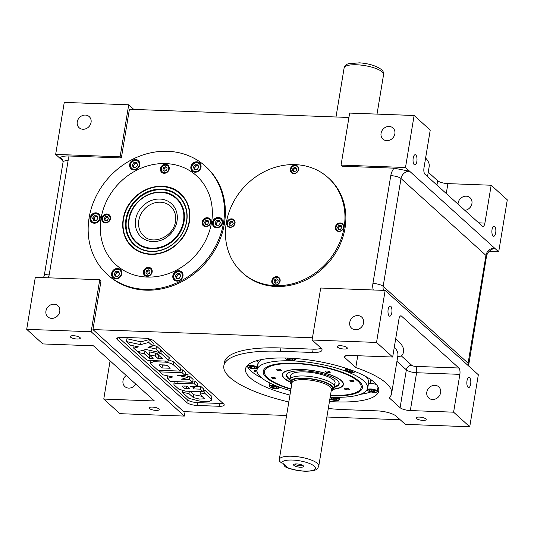 <?xml version="1.0" encoding="UTF-8"?>
<svg xmlns="http://www.w3.org/2000/svg" width="534" height="534" viewBox="0 0 534 534"><rect width="100%" height="100%" fill="white"/><g stroke="black" fill="none" stroke-linecap="round" stroke-linejoin="round"><path stroke-width="0.8" d="M126.258 375.502A7.503 6.568 -47.9 0 0 124.876 386.583A7.503 6.568 -47.9 0 0 128.734 388.111A7.503 6.568 -47.9 0 0 135.763 384.106M155.981 410.386A5.1 1.462 -170.6 0 0 159.185 409.565A5.1 1.462 -170.6 0 0 152.323 407.075A5.1 1.462 -170.6 0 0 149.119 407.896A5.1 1.462 -170.6 0 0 155.981 410.386M77.123 339.023A5.1 1.462 -170.6 0 0 80.327 338.202A5.1 1.462 -170.6 0 0 73.472 335.712A5.1 1.462 -170.6 0 0 70.261 336.533A5.1 1.462 -170.6 0 0 77.123 339.023M54.021 304.186A7.503 6.568 132.1 0 1 57.879 305.715A7.503 6.568 132.1 0 1 59.04 313.738A7.503 6.568 132.1 0 1 51.671 318.371A7.503 6.568 132.1 0 1 47.813 316.842A7.503 6.568 132.1 0 1 46.652 308.826A7.503 6.568 132.1 0 1 54.021 304.186M85.327 115.07A7.503 6.568 132.1 0 1 89.191 116.599A7.503 6.568 132.1 0 1 90.353 124.622A7.503 6.568 132.1 0 1 82.984 129.255A7.503 6.568 132.1 0 1 79.119 127.726A7.503 6.568 132.1 0 1 77.957 119.709A7.503 6.568 132.1 0 1 85.327 115.07M389.139 126.458A7.503 6.568 132.1 0 1 392.997 127.986A7.503 6.568 132.1 0 1 394.159 136.003A7.503 6.568 132.1 0 1 386.79 140.642A7.503 6.568 132.1 0 1 382.931 139.107A7.503 6.568 132.1 0 1 381.77 131.09A7.503 6.568 132.1 0 1 389.139 126.458M416.847 161.462A5.1 1.989 92.1 0 0 415.205 154.713A5.1 1.989 92.1 0 0 413.189 158.157A5.1 1.989 92.1 0 0 414.825 164.906A5.1 1.989 92.1 0 0 416.847 161.462M464.847 210.343A7.503 6.568 -47.9 0 0 471.435 205.256A7.503 6.568 -47.9 0 0 470.06 197.727A7.503 6.568 -47.9 0 0 466.195 196.198A7.503 6.568 -47.9 0 0 458.018 204.162M357.827 315.574A7.503 6.568 132.1 0 1 361.692 317.103A7.503 6.568 132.1 0 1 362.853 325.119A7.503 6.568 132.1 0 1 355.484 329.758A7.503 6.568 132.1 0 1 351.619 328.23A7.503 6.568 132.1 0 1 350.458 320.206A7.503 6.568 132.1 0 1 357.827 315.574M391.796 312.757A5.1 1.989 92.1 0 0 390.16 306.002A5.1 1.989 92.1 0 0 388.145 309.446A5.1 1.989 92.1 0 0 389.78 316.201A5.1 1.989 92.1 0 0 391.796 312.757M344.11 349.029A5.1 1.462 -170.6 0 0 347.314 348.208A5.1 1.462 -170.6 0 0 340.452 345.718A5.1 1.462 -170.6 0 0 337.248 346.539A5.1 1.462 -170.6 0 0 344.11 349.029M422.961 420.391A5.1 1.462 -170.6 0 0 426.165 419.57A5.1 1.462 -170.6 0 0 419.303 417.081A5.1 1.462 -170.6 0 0 416.099 417.902A5.1 1.462 -170.6 0 0 422.961 420.391M434.89 385.314A7.503 6.568 132.1 0 1 438.748 386.843A7.503 6.568 132.1 0 1 439.909 394.86A7.503 6.568 132.1 0 1 432.54 399.499A7.503 6.568 132.1 0 1 428.682 397.964A7.503 6.568 132.1 0 1 427.52 389.947A7.503 6.568 132.1 0 1 434.89 385.314M289.962 395.067A67.518 19.317 9.4 0 1 245.513 368.954A67.518 19.317 9.4 0 1 287.926 358.087A67.518 19.317 9.4 0 1 378.733 391.008A67.518 19.317 9.4 0 1 336.313 401.875A67.518 19.317 9.4 0 1 329.458 401.495M470.654 384.12A5.1 1.989 92.1 0 0 469.012 377.364A5.1 1.989 92.1 0 0 466.996 380.809A5.1 1.989 92.1 0 0 468.632 387.564A5.1 1.989 92.1 0 0 470.654 384.12M495.699 232.824A5.1 1.989 92.1 0 0 494.063 226.076A5.1 1.989 92.1 0 0 492.041 229.52A5.1 1.989 92.1 0 0 493.676 236.268A5.1 1.989 92.1 0 0 495.699 232.824M138.493 346.9L133.667 348.135L137.645 351.739L145.875 349.476L160.02 352.574L156.048 348.976L147.951 347.254L152.771 346.012L148.792 342.414L140.562 344.67L126.418 341.573L130.396 345.178L138.493 346.9M126.418 341.573L126.892 338.736L141.036 341.833L140.562 344.67M148.792 342.414L149.266 339.577L141.036 341.833M152.771 346.012L153.245 343.175L149.266 339.577M156.048 348.976L156.515 346.139L152.878 345.364M160.02 352.574L160.494 349.737L156.515 346.139M133.667 348.135L134.034 345.952M183.856 387.951A1.929 0.554 -170.6 0 0 186.326 388.645L189.93 388.779L187.027 386.149L183.422 386.015A1.929 0.554 -170.6 0 0 182.207 386.329A1.929 0.554 -170.6 0 0 182.334 386.576L183.856 387.951L184.177 386.042M203.167 391.796L200.263 389.166L193.014 388.892L194.463 387.631L190.111 386.269L197.36 386.536L194.456 383.913L176.994 383.258L173.857 384.1L174.017 384.827L178.857 389.206L185.705 391.142L203.167 391.796L203.634 388.959L200.731 386.329L197.413 386.202M176.994 383.258L177.255 381.69M194.456 383.913L194.923 381.076L192.854 380.996M197.36 386.536L197.827 383.699L194.923 381.076M194.463 387.631L194.656 386.436M200.263 389.166L200.731 386.329M189.023 398.404L202.232 401.728L208.701 401.695L211.544 400.166L211.444 399.285L204.656 393.137L200.083 394.259L204.415 398.805L199.476 399.085L193.308 397.556L188.969 393.631L182.234 392.263L189.023 398.404M182.234 392.263L182.494 390.694M188.969 393.631L189.356 391.275M193.308 397.556L193.775 394.719L189.997 391.302M202.486 396.428L193.775 394.719M200.083 394.259L200.504 391.696M204.656 393.137L205.123 390.301L203.341 390.734M211.444 399.285L211.911 396.448L205.123 390.301M211.544 400.166L211.911 396.448M357.747 355.724L355.784 367.579A80.02 22.895 9.4 0 1 391.609 393.538A80.02 22.895 9.4 0 1 389.219 397.837L400.099 407.689A8.003 2.29 -170.6 0 0 410.332 410.559L453.6 412.181L459.861 374.354A5 1.949 92.1 0 0 458.853 368.006L401.508 316.108A5 1.949 92.1 0 0 400.907 315.834A5 1.949 92.1 0 0 398.931 319.212L392.67 357.032L376.537 342.441L385.147 290.429L320.707 288.02L312.096 340.024L321.054 348.135A15.005 4.292 -170.6 0 1 322.049 350.064A15.005 4.292 -170.6 0 1 312.624 352.48L280.403 351.272A90.026 25.759 9.4 0 0 223.846 365.763A90.026 25.759 9.4 0 0 288.821 401.975M223.846 365.763L224.393 362.452A90.026 25.759 9.4 0 1 280.951 347.961L313.171 349.169A15.005 4.292 -170.6 0 0 321.148 348.215M385.147 290.429L478.337 374.768L469.733 426.773L405.286 424.363L396.328 416.253A15.005 4.292 -170.6 0 0 377.137 410.866L344.917 409.658A90.026 25.759 9.4 0 1 328.297 408.51M99.751 279.736L91.147 331.748L26.7 329.331L35.311 277.32L99.751 279.736L101.006 280.871L92.949 329.571L183.629 411.634L286.584 415.492M326.888 417.007L400.193 419.751M392.67 357.032L349.396 355.417A8.003 2.29 -170.6 0 0 344.37 356.699A8.003 2.29 -170.6 0 0 344.904 357.733L355.784 367.579M397.69 356.779L401.428 355.971L411.747 365.309A3.004 0.861 -170.6 0 0 415.586 366.384L458.853 368.006M469.733 426.773L453.6 412.181M312.096 340.024L376.537 342.441M393.999 168.163L409.618 171.234L405.5 167.502L341.052 165.093L342.307 166.228L393.999 168.163A16.007 14.011 132.1 0 0 390.775 175.653A8.003 2.29 9.4 0 1 401.007 178.523L485.953 255.399A8.003 2.29 9.4 0 1 486.481 256.433L468.545 365.903M373.273 289.989A16.007 14.011 132.1 0 1 372.926 283.447A8.003 2.29 9.4 0 1 383.158 286.324L401.007 178.523A8.003 7.009 -47.9 0 1 409.618 171.234L494.571 248.11L492.455 249.111C489.184 250.62 487.195 253.063 486.481 256.433M489.01 251.481L498.689 251.841L494.571 248.11A8.003 7.009 132.1 0 0 485.953 255.399L468.104 363.2A8.003 2.29 9.4 0 1 468.638 364.228M405.5 167.502L414.11 115.498L430.237 130.096L423.976 167.916A5 1.949 92.1 0 0 424.984 174.271L482.336 226.169A5 1.949 92.1 0 0 482.93 226.436A5 1.949 92.1 0 0 484.912 223.065L491.173 185.238L507.3 199.836L498.689 251.841M425.618 158.004A80.02 22.895 9.4 0 1 429.176 166.595L427.527 176.567M428.248 172.215L437.666 180.746A8.003 2.29 -170.6 0 0 447.899 183.616L491.173 185.238M341.052 165.093L349.663 113.081L414.11 115.498M348.936 117.473L129.422 109.25L121.358 157.944L120.103 156.809L55.663 154.399L63.139 161.161M133.807 109.417L128.714 104.804L120.103 156.809M55.663 154.399L64.267 102.388L128.714 104.804M59.781 158.124C60.736 156.736 63.459 156.008 67.965 155.948A13.003 11.381 132.1 0 1 68.098 160.707A8.003 2.29 -170.6 0 0 63.072 161.996L62.358 159.145A5 4.379 -47.9 0 0 59.781 158.124M121.358 157.944L67.965 155.948M92.949 329.571L312.463 337.795M205.764 166.588A73.018 63.926 132.1 0 1 217.665 244.726A73.018 63.926 132.1 0 1 145.789 290.162A73.018 63.926 132.1 0 1 107.775 274.87M328.61 178.096A64.02 56.043 132.1 0 1 339.123 246.608A64.02 56.043 132.1 0 1 276.085 286.484A64.02 56.043 132.1 0 1 242.703 273.021M91.147 331.748L184.337 416.079L119.89 413.67L103.763 399.072L154.399 400.967L93.463 345.825L42.827 343.929L26.7 329.331M103.763 399.072L110.084 360.864M184.337 416.079L185.064 411.687M197.099 405.453L219.194 406.281A8.003 2.29 -170.6 0 0 224.22 404.999A8.003 2.29 -170.6 0 0 223.693 403.964L154.152 341.039A8.003 2.29 -170.6 0 0 143.92 338.169L121.825 337.334A8.003 2.29 -170.6 0 0 116.799 338.623A8.003 2.29 -170.6 0 0 117.326 339.657L186.867 402.583A8.003 2.29 -170.6 0 0 197.099 405.453L197.567 402.616L219.661 403.45A8.003 2.29 -170.6 0 0 222.898 403.25M118.588 337.535L187.334 399.746A8.003 2.29 -170.6 0 0 197.567 402.616M160.888 353.361L157.697 354.356L162.523 358.728L158.051 358.561L155.287 356.058L149.133 354.736L153.151 358.374L149.266 358.234L144.44 353.862L138.513 352.52L146.256 359.529A2.703 0.774 -170.6 0 0 149.714 360.497L167.115 361.151A2.703 0.774 -170.6 0 0 168.811 360.717A2.703 0.774 -170.6 0 0 168.631 360.37L160.888 353.361L161.355 350.524L160.307 350.851M157.697 354.356L158.064 352.146M168.811 360.717L169.278 357.88A2.703 0.774 -170.6 0 0 169.104 357.533L161.355 350.524M138.513 352.52L138.686 351.452M149.266 358.234L149.74 355.397L144.908 351.025L142.351 350.444M144.44 353.862L144.908 351.025M149.133 354.736L149.6 351.899L155.754 353.221L155.287 356.058M158.051 358.561L158.518 355.724L155.754 353.221M159.232 355.751L158.518 355.724M192.641 382.264L189.543 379.46L181.507 379.16L187.608 377.505L177.148 375.215L185.185 375.515L182.087 372.712L159.713 371.878L163.003 374.855L172.842 376.951L167.209 378.459L170.5 381.436L192.641 382.264L193.108 379.427L190.011 376.624L187.768 376.543M167.209 378.459L167.643 375.843M159.713 371.878L159.966 370.336M182.087 372.712L182.555 369.875L180.512 369.802M185.185 375.515L185.652 372.679L182.555 369.875M187.608 377.505L188.075 374.668L185.425 374.087M189.543 379.46L190.011 376.624M162.029 367.939L170.199 368.246L167.349 365.67A1.929 0.554 -170.6 0 0 164.879 364.976L160.26 364.802A1.929 0.554 -170.6 0 0 159.045 365.116A1.929 0.554 -170.6 0 0 159.172 365.363L162.029 367.939L162.496 365.102L166.501 365.256M151.009 364.001L157.924 370.256L180.298 371.097L173.383 364.835C171.608 363.547 168.864 362.646 165.146 362.132L153.712 361.705L150.581 362.933L151.009 364.001M153.712 361.705L153.885 360.657M165.146 362.132L165.32 361.084M173.383 364.835L173.857 361.999L168.951 359.863M180.298 371.097L180.766 368.26L173.857 361.999M331.187 391.028A21.967 6.288 -170.6 0 0 333.403 389.266A21.967 6.288 -170.6 0 0 332.095 385.955A21.967 6.288 -170.6 0 0 307.524 378.299A21.967 6.288 -170.6 0 0 290.189 382.117A21.967 6.288 -170.6 0 0 291.657 384.44A21.967 6.288 -170.6 0 0 291.718 384.493M333.403 389.266L334.237 387.477A22.508 6.441 -170.6 0 0 334.391 386.983A22.508 6.441 -170.6 0 0 332.902 384.079A22.508 6.441 -170.6 0 0 308.605 376.323A22.508 6.441 -170.6 0 0 289.989 379.627A22.508 6.441 -170.6 0 0 289.975 380.148L290.189 382.117M293.894 465.394A5.08 1.455 -170.6 0 0 300.395 467.217A5.08 1.455 -170.6 0 0 303.252 465.748A5.08 1.455 -170.6 0 0 302.985 465.541A5.08 1.455 -170.6 0 0 294.401 464.119A5.08 1.455 -170.6 0 0 293.894 465.394M295.482 463.939A3.351 0.961 -170.6 0 0 295.642 464.507A3.351 0.961 -170.6 0 0 299.507 465.688A3.351 0.961 -170.6 0 0 302.017 465.021M283.627 464.026L284.942 466.689L286.912 466.996L282.613 463.105L281.778 463.078L279.342 461.122L279.302 459.467A20.005 5.72 9.4 0 1 295.856 456.53A20.005 5.72 9.4 0 1 317.45 463.425A20.005 5.72 9.4 0 1 318.778 466.002L331.454 389.406A20.005 5.72 -170.6 0 0 330.132 386.83A20.005 5.72 -170.6 0 0 308.532 379.941A20.005 5.72 -170.6 0 0 291.985 382.871L279.302 459.467M290.923 389.273A50.263 14.378 9.4 0 1 266.192 367.452A50.263 14.378 9.4 0 1 294.808 363.22A50.263 14.378 9.4 0 1 360.844 383.118A50.263 14.378 9.4 0 1 330.826 395.821A50.263 14.378 9.4 0 1 330.399 395.807M330.186 397.102A56.017 16.027 -170.6 0 0 332.348 397.203A56.017 16.027 -170.6 0 0 367.539 388.185L368.48 382.511A56.017 16.027 -170.6 0 0 366.224 376.75M367.539 388.185A56.017 16.027 -170.6 0 0 292.205 360.871A56.017 16.027 -170.6 0 0 257.014 369.888A56.017 16.027 -170.6 0 0 290.69 390.701M256.954 370.576A2.503 0.714 -170.6 0 0 255.706 370.429A2.503 0.714 -170.6 0 0 254.131 370.83A2.503 0.714 -170.6 0 0 257.148 372.031M370.903 379.661A3.251 0.928 -170.6 0 0 370.402 380.041A3.251 0.928 -170.6 0 0 370.422 380.195A58.266 16.667 9.4 0 1 370.703 382.878A58.266 16.667 9.4 0 1 370.536 383.552M367.118 389.5A3.251 0.928 -170.6 0 0 367.465 389.613M257.008 361.224A58.266 16.667 9.4 0 1 257.815 360.397M261.947 359.489A56.017 16.027 -170.6 0 0 257.955 364.215L257.014 369.888M360.403 394.339A67.518 19.317 -170.6 0 0 370.876 391.936M377.885 387.944A67.518 19.317 -170.6 0 0 378.266 387.53M247.068 365.81A67.518 19.317 -170.6 0 0 247.355 366.437M247.529 366.778A67.518 19.317 -170.6 0 0 261.793 378.012M330.459 395.42A49.015 14.024 -170.6 0 0 358.281 391.295A49.015 14.024 -170.6 0 0 346.693 374.514A49.015 14.024 -170.6 0 0 295.255 363.627A49.015 14.024 -170.6 0 0 265.985 376.009A49.015 14.024 -170.6 0 0 290.99 388.885M277.987 369.181A2.55 0.728 -170.6 0 0 276.385 369.588A2.55 0.728 -170.6 0 0 279.816 370.83A2.55 0.728 -170.6 0 0 281.418 370.422A2.55 0.728 -170.6 0 0 277.987 369.181M326.808 371.01A2.55 0.728 -170.6 0 0 325.206 371.417A2.55 0.728 -170.6 0 0 328.637 372.665A2.55 0.728 -170.6 0 0 330.239 372.251A2.55 0.728 -170.6 0 0 326.808 371.01M345.818 388.211A2.55 0.728 -170.6 0 0 344.216 388.619A2.55 0.728 -170.6 0 0 347.647 389.867A2.55 0.728 -170.6 0 0 349.249 389.453A2.55 0.728 -170.6 0 0 345.818 388.211M272.934 377.371A2.103 0.601 -170.6 0 0 271.619 377.712A2.103 0.601 -170.6 0 0 274.443 378.739A2.103 0.601 -170.6 0 0 275.764 378.399A2.103 0.601 -170.6 0 0 272.934 377.371M351.192 380.308A2.103 0.601 -170.6 0 0 349.87 380.642A2.103 0.601 -170.6 0 0 352.694 381.67A2.103 0.601 -170.6 0 0 354.015 381.329A2.103 0.601 -170.6 0 0 351.192 380.308M333.39 389.299A31.005 8.871 -170.6 0 0 343.409 384.587A31.005 8.871 -170.6 0 0 301.703 369.468A31.005 8.871 -170.6 0 0 282.226 374.454A31.005 8.871 -170.6 0 0 290.196 382.144M334.317 387.29A26.76 7.656 -170.6 0 0 339.244 383.485A26.76 7.656 -170.6 0 0 303.225 370.843A26.76 7.656 -170.6 0 0 286.518 374.761A26.76 7.656 -170.6 0 0 289.962 379.948M333.55 384.74A22.508 6.441 -170.6 0 0 328.61 377.004A22.508 6.441 -170.6 0 0 304.801 371.918A22.508 6.441 -170.6 0 0 291.504 377.778M136.337 242.71A30.011 26.273 132.1 0 1 128.881 219.454M128.901 219.334A30.011 26.273 132.1 0 1 148.252 194.69A30.011 26.273 132.1 0 1 176.607 198.214M133.86 169.919A5.5 4.819 -47.9 0 0 139.267 166.521A5.5 4.819 -47.9 0 0 138.413 160.641A5.5 4.819 -47.9 0 0 135.583 159.519A5.5 4.819 -47.9 0 0 130.183 162.917A5.5 4.819 -47.9 0 0 131.03 168.797A5.5 4.819 -47.9 0 0 133.86 169.919M139.381 161.915A5.5 4.819 -47.9 0 0 138.807 161.749M195.084 172.215A5.5 4.819 -47.9 0 0 200.49 168.817A5.5 4.819 -47.9 0 0 199.636 162.937A5.5 4.819 -47.9 0 0 196.806 161.815A5.5 4.819 -47.9 0 0 191.399 165.213A5.5 4.819 -47.9 0 0 192.253 171.094A5.5 4.819 -47.9 0 0 195.084 172.215M200.597 164.212A5.5 4.819 -47.9 0 0 200.143 164.065M216.677 227.818A5.5 4.819 -47.9 0 0 222.084 224.42A5.5 4.819 -47.9 0 0 221.23 218.539A5.5 4.819 -47.9 0 0 218.399 217.418A5.5 4.819 -47.9 0 0 212.999 220.816A5.5 4.819 -47.9 0 0 213.847 226.696A5.5 4.819 -47.9 0 0 216.677 227.818M222.197 219.814A5.5 4.819 -47.9 0 0 221.623 219.641M177.054 281.131A5.5 4.819 -47.9 0 0 182.461 277.727A5.5 4.819 -47.9 0 0 181.607 271.846A5.5 4.819 -47.9 0 0 178.777 270.725A5.5 4.819 -47.9 0 0 173.37 274.129A5.5 4.819 -47.9 0 0 174.224 280.01A5.5 4.819 -47.9 0 0 177.054 281.131M182.568 273.128A5.5 4.819 -47.9 0 0 182.114 272.981M115.831 278.835A5.5 4.819 -47.9 0 0 121.238 275.437A5.5 4.819 -47.9 0 0 120.384 269.557A5.5 4.819 -47.9 0 0 117.553 268.435A5.5 4.819 -47.9 0 0 112.147 271.833A5.5 4.819 -47.9 0 0 113.001 277.713A5.5 4.819 -47.9 0 0 115.831 278.835M121.345 270.831A5.5 4.819 -47.9 0 0 120.777 270.658M94.238 223.232A5.5 4.819 -47.9 0 0 99.638 219.828A5.5 4.819 -47.9 0 0 98.79 213.954A5.5 4.819 -47.9 0 0 95.96 212.832A5.5 4.819 -47.9 0 0 90.553 216.23A5.5 4.819 -47.9 0 0 91.407 222.111A5.5 4.819 -47.9 0 0 94.238 223.232M99.751 215.229A5.5 4.819 -47.9 0 0 99.184 215.055M94.918 217.358A73.018 63.926 -47.9 0 0 94.238 220.569L93.65 219.067L92.576 218.092L94.324 215.736L97.028 215.836L97.976 218.293L96.227 220.649L93.53 220.542L92.576 218.092M167.749 151.296A73.018 63.926 -47.9 0 0 96.013 196.425A73.018 63.926 -47.9 0 0 107.321 274.463A73.018 63.926 -47.9 0 0 144.894 289.355A73.018 63.926 -47.9 0 0 216.624 244.218A73.018 63.926 -47.9 0 0 205.316 166.181A73.018 63.926 -47.9 0 0 167.749 151.296M92.542 222.391A5.5 4.819 -47.9 0 0 92.769 222.938M114.142 277.994A5.5 4.819 -47.9 0 0 114.369 278.541M175.399 280.397A5.5 4.819 -47.9 0 0 175.593 280.837M214.988 226.977A5.5 4.819 -47.9 0 0 215.215 227.531M193.428 171.487A5.5 4.819 -47.9 0 0 193.622 171.921M165.714 163.591A60.015 52.539 -47.9 0 0 101.08 218.252A60.015 52.539 -47.9 0 0 146.923 277.059A60.015 52.539 -47.9 0 0 211.557 222.391A60.015 52.539 -47.9 0 0 165.714 163.591A60.015 52.539 -47.9 0 0 106.753 200.684A60.015 52.539 -47.9 0 0 116.045 264.824A60.015 52.539 -47.9 0 0 146.923 277.059A60.015 52.539 -47.9 0 0 205.884 239.966A60.015 52.539 -47.9 0 0 196.592 175.826A60.015 52.539 -47.9 0 0 165.714 163.591M132.172 169.084A5.5 4.819 -47.9 0 0 132.399 169.632M169.004 166.668A60.015 52.539 -47.9 0 0 168.597 166.655M104.324 222.358A60.015 52.539 -47.9 0 0 104.27 222.731M205.75 226.696A4.753 4.159 -47.9 0 0 210.416 223.759A4.753 4.159 -47.9 0 0 209.682 218.68A4.753 4.159 -47.9 0 0 207.239 217.712A4.753 4.159 -47.9 0 0 202.566 220.649A4.753 4.159 -47.9 0 0 203.307 225.728A4.753 4.159 -47.9 0 0 205.75 226.696M210.503 219.761A4.753 4.159 -47.9 0 0 209.895 219.581M147.044 276.352A4.753 4.159 -47.9 0 0 151.709 273.415A4.753 4.159 -47.9 0 0 150.975 268.335A4.753 4.159 -47.9 0 0 148.532 267.367A4.753 4.159 -47.9 0 0 143.866 270.304A4.753 4.159 -47.9 0 0 144.601 275.384A4.753 4.159 -47.9 0 0 147.044 276.352M151.796 269.41A4.753 4.159 -47.9 0 0 151.189 269.236M105.398 222.938A4.753 4.159 -47.9 0 0 110.071 220.001A4.753 4.159 -47.9 0 0 109.33 214.922A4.753 4.159 -47.9 0 0 106.887 213.954A4.753 4.159 -47.9 0 0 102.221 216.891A4.753 4.159 -47.9 0 0 102.955 221.964A4.753 4.159 -47.9 0 0 105.398 222.938M110.151 215.996A4.753 4.159 -47.9 0 0 109.543 215.816M164.105 173.283A4.753 4.159 -47.9 0 0 168.777 170.346A4.753 4.159 -47.9 0 0 168.036 165.266A4.753 4.159 -47.9 0 0 165.593 164.298A4.753 4.159 -47.9 0 0 160.928 167.235A4.753 4.159 -47.9 0 0 161.662 172.315A4.753 4.159 -47.9 0 0 164.105 173.283M168.857 166.341A4.753 4.159 -47.9 0 0 168.25 166.167M150.681 254.364A36.012 31.526 -47.9 0 0 186.059 232.11A36.012 31.526 -47.9 0 0 180.479 193.622A36.012 31.526 -47.9 0 0 161.956 186.286A36.012 31.526 -47.9 0 0 126.578 208.54A36.012 31.526 -47.9 0 0 132.158 247.022A36.012 31.526 -47.9 0 0 150.681 254.364M162.576 172.435A4.753 4.159 -47.9 0 0 162.817 173.023M103.87 222.091A4.753 4.159 -47.9 0 0 104.11 222.671M145.515 275.504A4.753 4.159 -47.9 0 0 145.755 276.091M204.222 225.849A4.753 4.159 -47.9 0 0 204.455 226.436M132.218 247.082A36.012 31.526 132.1 0 1 123.307 219.2M186.7 221.463A33.008 28.896 -47.9 0 0 184.15 203.327A33.008 28.896 -47.9 0 0 152.09 190.224A33.008 28.896 -47.9 0 0 125.937 219.187A33.008 28.896 -47.9 0 0 142.171 249.712A33.008 28.896 -47.9 0 0 186.7 221.463M128.827 219.407A30.011 26.273 -47.9 0 0 136.31 242.69A30.011 26.273 -47.9 0 0 164.732 246.214A30.011 26.273 -47.9 0 0 184.07 221.477A30.011 26.273 -47.9 0 0 176.58 198.194A30.011 26.273 -47.9 0 0 148.165 194.663A30.011 26.273 -47.9 0 0 128.827 219.407M123.321 219.114A36.012 31.526 132.1 0 1 146.503 189.51A36.012 31.526 132.1 0 1 180.545 193.682M275.19 285.67A64.02 56.043 132.1 0 1 242.249 272.62A64.02 56.043 132.1 0 1 232.337 204.202A64.02 56.043 132.1 0 1 295.229 164.639A64.02 56.043 132.1 0 1 328.163 177.688A64.02 56.043 132.1 0 1 338.075 246.101A64.02 56.043 132.1 0 1 275.19 285.67M230.161 223.519A64.02 56.043 -47.9 0 0 229.974 224.46M229.553 226.91A64.02 56.043 -47.9 0 0 229.493 227.284M293.74 173.617A4.499 3.938 -47.9 0 0 298.159 170.84A4.499 3.938 -47.9 0 0 297.465 166.027A4.499 3.938 -47.9 0 0 295.148 165.106A4.499 3.938 -47.9 0 0 290.723 167.89A4.499 3.938 -47.9 0 0 291.424 172.702A4.499 3.938 -47.9 0 0 293.74 173.617M275.264 285.196A4.499 3.938 -47.9 0 0 279.689 282.413A4.499 3.938 -47.9 0 0 278.988 277.607A4.499 3.938 -47.9 0 0 276.679 276.685A4.499 3.938 -47.9 0 0 272.253 279.469A4.499 3.938 -47.9 0 0 272.954 284.282A4.499 3.938 -47.9 0 0 275.264 285.196M338.823 231.442A4.499 3.938 -47.9 0 0 343.242 228.659A4.499 3.938 -47.9 0 0 342.548 223.853A4.499 3.938 -47.9 0 0 340.231 222.932A4.499 3.938 -47.9 0 0 335.806 225.715A4.499 3.938 -47.9 0 0 336.507 230.528A4.499 3.938 -47.9 0 0 338.823 231.442M230.187 227.371A4.499 3.938 -47.9 0 0 234.606 224.594A4.499 3.938 -47.9 0 0 233.912 219.781A4.499 3.938 -47.9 0 0 231.596 218.86A4.499 3.938 -47.9 0 0 227.17 221.643A4.499 3.938 -47.9 0 0 227.871 226.456A4.499 3.938 -47.9 0 0 230.187 227.371M234.72 220.869A4.499 3.938 -47.9 0 0 234.119 220.709M228.812 226.57A4.499 3.938 -47.9 0 0 229.033 227.15M352.46 370.823L352.293 371.818L353.108 371.123L351.105 370.202L348.288 369.982L347.474 370.669L349.476 371.591L349.723 370.095M352.293 371.818L349.476 371.591M292.238 360.003L293.053 359.309L291.05 358.394L288.233 358.167L287.419 358.861L289.421 359.782L292.238 360.003L292.405 359.015M289.668 358.281L289.421 359.782M247.456 365.396L247.335 366.124A5 1.428 9.4 0 1 247.529 365.817A5 1.428 9.4 0 1 253.083 365.636A5 1.428 9.4 0 1 257.201 367.759L258.096 362.366A5 1.428 -170.6 0 0 256.166 360.857M251.407 367.919L254.231 368.14L255.038 367.452L253.036 366.531L250.219 366.304L249.405 366.998L251.407 367.919L251.661 366.417M254.391 367.152L254.231 368.14M276.432 387.103L276.272 388.091L277.086 387.397L275.077 386.476L272.26 386.256L271.452 386.95L273.455 387.864L273.702 386.369M276.272 388.091L273.455 387.864M336.327 399.906L337.141 399.212L335.132 398.291L332.315 398.064L331.507 398.758L333.51 399.679L336.327 399.906L336.487 398.911M333.757 398.184L333.51 399.679M376.41 384.527A5 1.428 -170.6 0 0 368.533 384.046A5 1.428 -170.6 0 0 368.34 384.353L367.445 389.747A5 1.428 9.4 0 1 367.639 389.44A5 1.428 9.4 0 1 373.193 389.259A5 1.428 9.4 0 1 377.311 391.382L377.031 391.849C375.082 393.618 365.757 390.821 367.445 389.747M374.501 390.775L374.334 391.762L375.148 391.075L373.146 390.154L370.329 389.927L369.515 390.621L371.517 391.542L371.771 390.04M374.334 391.762L371.517 391.542M137.064 163.591A2.543 2.223 -47.9 0 0 133.887 167.262M135.79 160.253A5 4.379 132.1 0 1 138.366 161.268A5 4.379 132.1 0 1 139.14 166.615A5 4.379 132.1 0 1 134.228 169.705A5 4.379 132.1 0 1 131.651 168.691A5 4.379 132.1 0 1 130.863 163.377A5 4.379 132.1 0 1 135.716 160.247M135.022 163.404L133.273 165.754L132.198 164.779L133.153 167.235L135.856 167.336L137.605 164.986L136.651 162.53L133.947 162.429L135.022 163.404L137.018 163.477M132.198 164.779L133.947 162.429M133.273 165.754L133.86 167.262M98.977 220.802A5 4.379 132.1 0 1 92.028 221.997A5 4.379 132.1 0 1 91.788 215.776A5 4.379 132.1 0 1 98.737 214.581A5 4.379 132.1 0 1 98.977 220.802M97.395 216.784L95.399 216.711L94.324 215.736M95.399 216.711L93.65 219.067M119.035 272.507A2.543 2.223 -47.9 0 0 115.858 276.178L115.244 274.67L114.169 273.695L115.918 271.339L118.621 271.446L119.576 273.895L117.827 276.252L115.124 276.151L114.169 273.695M112.581 276.051A5 4.379 132.1 0 1 114.516 270.237A5 4.379 132.1 0 1 120.337 270.184A5 4.379 132.1 0 1 121.358 271.679A5 4.379 132.1 0 1 119.469 277.533A5 4.379 132.1 0 1 113.622 277.6A5 4.379 132.1 0 1 112.601 276.105M115.244 274.67L116.993 272.313L115.918 271.339M116.993 272.313L118.989 272.387M180.212 274.683L179.564 274.656A2.543 2.223 -47.9 0 0 177.081 278.468M175.392 275.991L176.347 278.441L179.05 278.541L180.799 276.191L179.845 273.735L177.141 273.635L175.392 275.991L176.467 276.959L178.216 274.609L177.141 273.635M180.252 274.796A2.543 2.223 -47.9 0 0 179.564 274.656L178.216 274.609M177.054 278.468L176.467 276.959M219.881 221.49A2.543 2.223 -47.9 0 0 216.704 225.161M214.241 220.348A5 4.379 132.1 0 1 221.183 219.167A5 4.379 132.1 0 1 221.423 225.388A5 4.379 132.1 0 1 214.474 226.583A5 4.379 132.1 0 1 214.234 220.362M216.764 220.328L215.015 222.678L216.09 223.653L217.845 221.296L216.764 220.328L219.467 220.429L220.422 222.878L218.673 225.235L215.97 225.134L215.015 222.678M216.677 225.161L216.09 223.653M219.834 221.376L217.845 221.296M194.496 168.05L193.421 167.075L195.17 164.719L196.245 165.694L194.496 168.05L194.977 169.278A2.543 2.223 -47.9 0 0 195.11 169.558M193.421 167.075L194.376 169.532L197.079 169.632L198.828 167.275L197.874 164.826L195.17 164.719M196.245 165.694L197.6 165.747A2.543 2.223 -47.9 0 0 194.977 169.278L195.084 169.558M198.288 165.887A2.543 2.223 -47.9 0 0 197.6 165.747L198.241 165.767M207.426 218.426A4.252 3.725 132.1 0 1 209.615 219.294A4.252 3.725 132.1 0 1 210.276 223.839A4.252 3.725 132.1 0 1 206.097 226.463A4.252 3.725 132.1 0 1 203.908 225.602A4.252 3.725 132.1 0 1 203.234 221.083A4.252 3.725 132.1 0 1 207.366 218.426M208.414 221.35A2.043 1.789 -47.9 0 0 205.87 224.28L204.502 222.284L205.27 224.253L207.439 224.34L208.841 222.444L208.08 220.475L205.904 220.395L206.805 221.203L208.387 221.263M204.502 222.284L205.904 220.395M205.396 223.099L206.805 221.203M162.269 172.182L161.188 168.851A4.252 3.725 132.1 0 1 163.971 165.366A4.252 3.725 132.1 0 1 167.97 165.88A4.252 3.725 132.1 0 1 169.031 169.178A4.252 3.725 132.1 0 1 166.294 172.682A4.252 3.725 132.1 0 1 162.269 172.182A4.252 3.725 132.1 0 1 161.208 168.884M166.294 167.536L164.232 168.577L163.337 167.769L162.963 169.999L164.659 171.18L166.728 170.139L167.095 167.91L165.4 166.721L167.069 168.07A2.043 1.789 -47.9 0 0 164.245 170.893M163.337 167.769L165.4 166.721M164.232 168.577L163.891 170.64M107.08 214.668A4.252 3.725 132.1 0 1 109.263 215.536A4.252 3.725 132.1 0 1 109.924 220.081A4.252 3.725 132.1 0 1 105.745 222.705A4.252 3.725 132.1 0 1 103.563 221.837A4.252 3.725 132.1 0 1 102.888 217.325A4.252 3.725 132.1 0 1 107.02 214.668C102.715 215.789 101.553 218.186 103.563 221.837M105.512 220.515L104.15 218.526L104.918 220.495L107.087 220.575L108.495 218.686L107.728 216.717L105.558 216.637L106.453 217.445L108.035 217.505M104.15 218.526L105.558 216.637M105.051 219.334L106.453 217.445M144.153 271.899A4.252 3.725 132.1 0 1 146.91 268.435A4.252 3.725 132.1 0 1 150.908 268.949A4.252 3.725 132.1 0 1 151.97 272.247A4.252 3.725 132.1 0 1 149.233 275.751A4.252 3.725 132.1 0 1 145.201 275.25A4.252 3.725 132.1 0 1 144.147 271.953M148.339 269.79L146.269 270.838L145.902 273.068L147.598 274.249L149.66 273.208L150.034 270.978L148.339 269.79L149.233 270.604L147.17 271.646L146.269 270.838M147.17 271.646L146.823 273.708M149.233 270.604L150.001 271.138A2.043 1.789 -47.9 0 0 147.184 273.962M230.254 225.194L228.899 223.199L229.667 225.168L231.836 225.255L233.238 223.359L232.477 221.39L230.301 221.31L231.202 222.117L232.777 222.177M228.899 223.199L230.301 221.31M231.696 219.501A3.998 3.504 -47.9 0 0 227.384 223.145A3.998 3.504 -47.9 0 0 230.441 227.063A3.998 3.504 -47.9 0 0 234.753 223.419A3.998 3.504 -47.9 0 0 231.696 219.501M229.794 224.013L231.202 222.117M290.81 169.405A4.252 3.725 132.1 0 1 293.567 165.94A4.252 3.725 132.1 0 1 297.565 166.454A4.252 3.725 132.1 0 1 298.633 168.457M293.954 173.623A4.252 3.725 132.1 0 1 291.858 172.762A4.252 3.725 132.1 0 1 290.796 169.458L291.858 172.762M294.988 167.296L292.926 168.343L292.559 170.573L294.254 171.754L296.317 170.713L296.684 168.484L294.988 167.296L295.889 168.11L293.82 169.151L292.926 168.343M293.82 169.151L293.48 171.214M295.889 168.11L296.657 168.644A2.043 1.789 -47.9 0 0 293.84 171.467M340.458 223.412A4.252 3.725 132.1 0 1 342.648 224.28A4.252 3.725 132.1 0 1 343.709 226.276M339.037 231.449A4.252 3.725 132.1 0 1 336.941 230.581A4.252 3.725 132.1 0 1 336.266 226.069A4.252 3.725 132.1 0 1 340.398 223.412M341.446 226.336A2.043 1.789 -47.9 0 0 338.903 229.266L337.535 227.27L338.296 229.24L340.472 229.32L341.873 227.431L341.106 225.461L338.936 225.381L339.831 226.189L341.413 226.249M337.535 227.27L338.936 225.381M338.429 228.078L339.831 226.189M275.484 285.203A4.252 3.725 132.1 0 1 273.388 284.335A4.252 3.725 132.1 0 1 272.327 281.038M272.34 280.984A4.252 3.725 132.1 0 1 275.097 277.52A4.252 3.725 132.1 0 1 279.095 278.034A4.252 3.725 132.1 0 1 280.156 280.036M277.413 279.689L275.35 280.73L274.456 279.923L274.089 282.152L275.784 283.334L277.847 282.292L278.214 280.063L276.519 278.875L278.187 280.223A2.043 1.789 -47.9 0 0 275.364 283.047M274.456 279.923L276.519 278.875M275.35 280.73L275.01 282.793M186.326 388.645L186.74 386.142M182.334 386.576L182.408 386.135M313.171 349.169L312.624 352.48M280.951 347.961L280.403 351.272M468.071 365.47A8.003 7.009 132.1 0 1 468.104 363.2L383.158 286.324A8.003 7.009 -47.9 0 0 383.612 290.376M459.861 374.354L416.593 372.732A8.003 2.29 9.4 0 1 406.361 369.862L400.099 407.689M415.586 366.384A5 1.949 92.1 0 1 416.593 372.732L410.332 410.559M411.747 365.309A5 4.379 132.1 0 0 406.361 369.862L396.936 361.338M391.609 393.538L397.87 355.711A80.02 22.895 -170.6 0 0 394.312 347.12M345.204 355.898L344.904 357.733M395.667 338.936A85.019 24.324 9.4 0 1 401.428 355.971M401.508 316.108L400.293 316.061M372.926 283.447L390.775 175.653M478.644 222.825L484.912 223.065M436.952 185.098L437.666 180.746M446.264 193.522L447.899 183.616M68.098 160.707L49.315 274.176A8.003 2.29 -170.6 0 0 44.289 275.464L43.454 277.627M49.315 274.176A13.003 11.381 132.1 0 1 48.173 277.807M219.661 403.45L219.194 406.281M117.634 337.822L117.326 339.657M187.334 399.746L186.867 402.583M168.631 360.37L169.104 357.533M159.172 365.363L159.245 364.916M344.11 67.992C344.67 65.829 346.119 64.4 348.442 63.713L359.529 62.838C368.861 63.526 376.19 65.782 381.51 69.62C382.938 70.648 383.626 72.284 383.586 74.526A20.005 5.72 -170.6 0 0 382.257 71.95A20.005 5.72 -170.6 0 0 360.664 65.061A20.005 5.72 -170.6 0 0 344.11 67.992L335.999 116.993M291.838 383.732A21.006 6.008 9.4 0 1 305.415 378.432A21.006 6.008 9.4 0 1 331.207 385.922A21.006 6.008 9.4 0 1 331.314 390.267M286.077 466.97A17.001 4.866 -170.6 0 0 312.837 470.334A17.001 4.866 -170.6 0 0 303.092 461.509A17.001 4.866 -170.6 0 0 281.778 463.078M333.45 389.166A30.685 8.778 -170.6 0 0 338.496 378.693A30.685 8.778 -170.6 0 0 301.817 369.568A30.685 8.778 -170.6 0 0 290.176 381.997M289.982 379.667A26.713 7.643 9.4 0 1 286.564 374.641M287.552 373.42A26.38 7.549 -170.6 0 0 290.049 379.24M334.458 386.589A26.38 7.549 -170.6 0 0 338.703 381.883M339.237 383.365A26.713 7.643 9.4 0 1 334.384 387.016M138.8 220.442A20.005 17.515 -47.9 0 0 143.793 235.968C153.051 245.607 173.717 236.542 175.459 221.503C176.333 215.242 174.725 210.176 170.64 206.304A20.005 17.515 -47.9 0 0 151.689 203.948A20.005 17.515 -47.9 0 0 138.8 220.442M177.034 221.103A22.508 19.705 132.1 0 1 152.797 241.602A22.508 19.705 132.1 0 1 135.603 219.547A22.508 19.705 132.1 0 1 159.84 199.048A22.508 19.705 132.1 0 1 177.034 221.103M129.161 219.307A29.51 25.832 -47.9 0 0 151.703 248.217A29.51 25.832 -47.9 0 0 183.476 221.343A29.51 25.832 -47.9 0 0 160.934 192.427A29.51 25.832 -47.9 0 0 129.161 219.307M123.508 219.094A35.651 31.212 -47.9 0 0 150.742 254.024A35.651 31.212 -47.9 0 0 189.129 221.557A35.651 31.212 -47.9 0 0 161.895 186.626A35.651 31.212 -47.9 0 0 123.508 219.094M142.231 249.732A32.961 28.856 132.1 0 1 126.084 219.274A32.961 28.856 132.1 0 1 152.163 190.371A32.961 28.856 132.1 0 1 184.183 203.381M186.506 221.63A32.574 28.516 -47.9 0 0 161.622 189.717A32.574 28.516 -47.9 0 0 126.545 219.387A32.574 28.516 -47.9 0 0 151.429 251.307A32.574 28.516 -47.9 0 0 186.506 221.63M345.672 368.166L345.405 369.795A5 1.428 9.4 0 1 348.141 368.981M349.436 369.428A4.699 1.348 -170.6 0 0 345.872 369.808A4.699 1.348 -170.6 0 0 346.933 371.33A4.699 1.348 -170.6 0 0 352.22 372.432A4.699 1.348 -170.6 0 0 354.91 371.47M285.79 358.02A4.699 1.348 -170.6 0 0 286.865 359.509A4.699 1.348 -170.6 0 0 291.337 360.577A4.699 1.348 -170.6 0 0 294.815 360.009A4.699 1.348 -170.6 0 0 292.766 358.327M293.994 358.407A5 1.428 9.4 0 1 295.215 359.622L295.402 358.514M247.769 366.164A4.699 1.348 -170.6 0 0 250.92 368.333A4.699 1.348 -170.6 0 0 256.68 368.28A4.699 1.348 -170.6 0 0 253.523 366.11A4.699 1.348 -170.6 0 0 247.769 366.164M278.534 386.776A5 1.428 9.4 0 1 279.249 387.704C278.541 389.039 275.738 388.999 270.831 387.591L269.376 386.069A5 1.428 9.4 0 1 275.991 385.782M270.912 387.604A4.699 1.348 -170.6 0 0 277.473 388.645A4.699 1.348 -170.6 0 0 277.62 386.743A4.699 1.348 -170.6 0 0 271.058 385.702A4.699 1.348 -170.6 0 0 270.912 387.604M334.451 397.263A5 1.428 9.4 0 1 339.304 399.519C338.876 400.387 337.595 400.714 335.445 400.487L329.899 398.811M329.912 398.744A4.699 1.348 -170.6 0 0 335.425 400.473A4.699 1.348 -170.6 0 0 338.83 399.345A4.699 1.348 -170.6 0 0 333.223 397.496A4.699 1.348 -170.6 0 0 330.072 397.79M330.152 397.309A5 1.428 9.4 0 1 330.92 397.142M376.79 391.903A4.699 1.348 -170.6 0 0 373.633 389.74A4.699 1.348 -170.6 0 0 367.873 389.787A4.699 1.348 -170.6 0 0 371.03 391.956A4.699 1.348 -170.6 0 0 376.79 391.903M135.636 160.44A4.699 4.118 -47.9 0 0 130.576 164.719A4.699 4.118 -47.9 0 0 134.167 169.325A4.699 4.118 -47.9 0 0 139.227 165.046A4.699 4.118 -47.9 0 0 135.636 160.44M91.895 215.829A4.699 4.118 -47.9 0 0 92.475 221.957A4.699 4.118 -47.9 0 0 98.657 220.555A4.699 4.118 -47.9 0 0 98.076 214.421A4.699 4.118 -47.9 0 0 91.895 215.829M112.754 275.878A4.699 4.118 -47.9 0 0 118.401 277.727A4.699 4.118 -47.9 0 0 120.984 271.713A4.699 4.118 -47.9 0 0 115.344 269.864A4.699 4.118 -47.9 0 0 112.754 275.878M178.983 271.459A5 4.379 132.1 0 1 181.56 272.48A5 4.379 132.1 0 1 182.334 277.827A5 4.379 132.1 0 1 177.422 280.917A5 4.379 132.1 0 1 174.845 279.896A5 4.379 132.1 0 1 174.071 274.549A5 4.379 132.1 0 1 178.983 271.459M177.355 280.537A4.699 4.118 -47.9 0 0 182.421 276.252A4.699 4.118 -47.9 0 0 178.83 271.646A4.699 4.118 -47.9 0 0 173.764 275.924A4.699 4.118 -47.9 0 0 177.355 280.537M221.103 225.141A4.699 4.118 -47.9 0 0 220.522 219.013A4.699 4.118 -47.9 0 0 214.341 220.415A4.699 4.118 -47.9 0 0 214.922 226.549A4.699 4.118 -47.9 0 0 221.103 225.141M191.833 169.432A5 4.379 132.1 0 1 193.769 163.618A5 4.379 132.1 0 1 199.589 163.564A5 4.379 132.1 0 1 200.61 165.059A5 4.379 132.1 0 1 198.721 170.913A5 4.379 132.1 0 1 192.874 170.98A5 4.379 132.1 0 1 191.853 169.485L194.076 172.068M200.237 165.093A4.699 4.118 -47.9 0 0 194.596 163.244A4.699 4.118 -47.9 0 0 192.006 169.258A4.699 4.118 -47.9 0 0 197.653 171.107A4.699 4.118 -47.9 0 0 200.237 165.093M207.299 218.586A3.998 3.504 -47.9 0 0 202.987 222.231A3.998 3.504 -47.9 0 0 206.044 226.149A3.998 3.504 -47.9 0 0 210.356 222.504A3.998 3.504 -47.9 0 0 207.299 218.586M161.348 168.811A3.998 3.504 -47.9 0 0 164.405 172.736A3.998 3.504 -47.9 0 0 168.711 169.091A3.998 3.504 -47.9 0 0 165.653 165.166A3.998 3.504 -47.9 0 0 161.348 168.811M105.699 222.391A3.998 3.504 -47.9 0 0 110.004 218.746A3.998 3.504 -47.9 0 0 106.947 214.822A3.998 3.504 -47.9 0 0 102.641 218.466A3.998 3.504 -47.9 0 0 105.699 222.391M151.649 272.16A3.998 3.504 -47.9 0 0 148.592 268.235A3.998 3.504 -47.9 0 0 144.287 271.879A3.998 3.504 -47.9 0 0 147.337 275.804A3.998 3.504 -47.9 0 0 151.649 272.16M298.306 169.665A3.998 3.504 -47.9 0 0 295.249 165.747A3.998 3.504 -47.9 0 0 290.937 169.385A3.998 3.504 -47.9 0 0 293.994 173.31A3.998 3.504 -47.9 0 0 298.306 169.665M339.077 231.135A3.998 3.504 -47.9 0 0 343.389 227.491A3.998 3.504 -47.9 0 0 340.332 223.566A3.998 3.504 -47.9 0 0 336.019 227.21A3.998 3.504 -47.9 0 0 339.077 231.135M272.467 280.964A3.998 3.504 -47.9 0 0 275.524 284.889A3.998 3.504 -47.9 0 0 279.836 281.244A3.998 3.504 -47.9 0 0 276.779 277.32A3.998 3.504 -47.9 0 0 272.467 280.964M173.857 384.1L174.324 381.263M44.289 275.464L63.072 161.996M150.581 362.933L151.049 360.096M377.031 114.109L383.586 74.526M289.989 379.627L290.663 375.542M284.942 466.689C287.766 468.251 295.662 470.861 305.655 471.268C317.57 470.881 317.309 469.112 318.778 466.002M334.391 386.983L335.072 382.898M371.197 379.868L370.703 382.878M358.281 391.295L359.369 390.588M265.985 376.009L265.184 374.995M333.436 389.193L339.958 387.664L342.715 385.822L343.429 384.44M290.182 382.03L284.529 378.513L282.486 375.863L282.252 374.314M176.634 198.234C162.009 183.449 131.464 197.033 128.848 219.387C127.499 228.866 130.002 236.649 136.364 242.736M108.215 275.277L107.321 274.463M206.211 166.995L205.316 166.181M180.612 193.742C163.104 176.02 126.418 192.32 123.281 219.154C121.665 230.521 124.669 239.846 132.285 247.142M242.249 272.62L243.15 273.428M328.163 177.688L329.057 178.496M345.405 369.795L346.853 371.317C351.839 372.719 354.643 372.752 355.27 371.43M285.35 357.987C285.116 359.028 287.118 359.896 291.357 360.59C293.813 360.71 295.095 360.383 295.215 359.622M247.335 366.124C245.647 367.198 254.972 369.995 256.921 368.226L257.201 367.759M279.349 387.083L279.249 387.704M269.884 383.032L269.376 386.069M339.671 397.289L339.304 399.519M378.039 387.01L377.311 391.382M131.651 168.691C129.288 164.385 130.656 161.568 135.756 160.233L138.366 161.268M92.028 221.997C90.353 220.175 90.266 218.092 91.761 215.749C93.997 213.3 96.32 212.912 98.737 214.581M113.622 277.6L112.587 276.085C110.618 271.826 117.113 266.873 120.337 270.184M182.762 273.568L181.56 272.48L178.95 271.446C173.85 272.774 172.482 275.591 174.845 279.896L176.046 280.984M221.183 219.167C218.766 217.498 216.444 217.892 214.207 220.335C212.712 222.678 212.799 224.761 214.474 226.583M200.791 164.652L199.589 163.564C196.365 160.253 189.87 165.206 191.839 169.465M203.908 225.602C201.899 221.944 203.06 219.547 207.399 218.413L209.615 219.294M167.97 165.88C164.859 164.232 162.596 165.226 161.188 168.851M109.263 215.536L107.047 214.655M150.908 268.949C147.798 267.3 145.535 268.295 144.127 271.919L145.201 275.25M297.565 166.454C294.448 164.812 292.191 165.8 290.783 169.432M342.648 224.28L340.432 223.399C336.093 224.534 334.931 226.93 336.941 230.581M273.388 284.335L272.313 281.004C273.715 277.38 275.978 276.385 279.095 278.034"/></g></svg>
